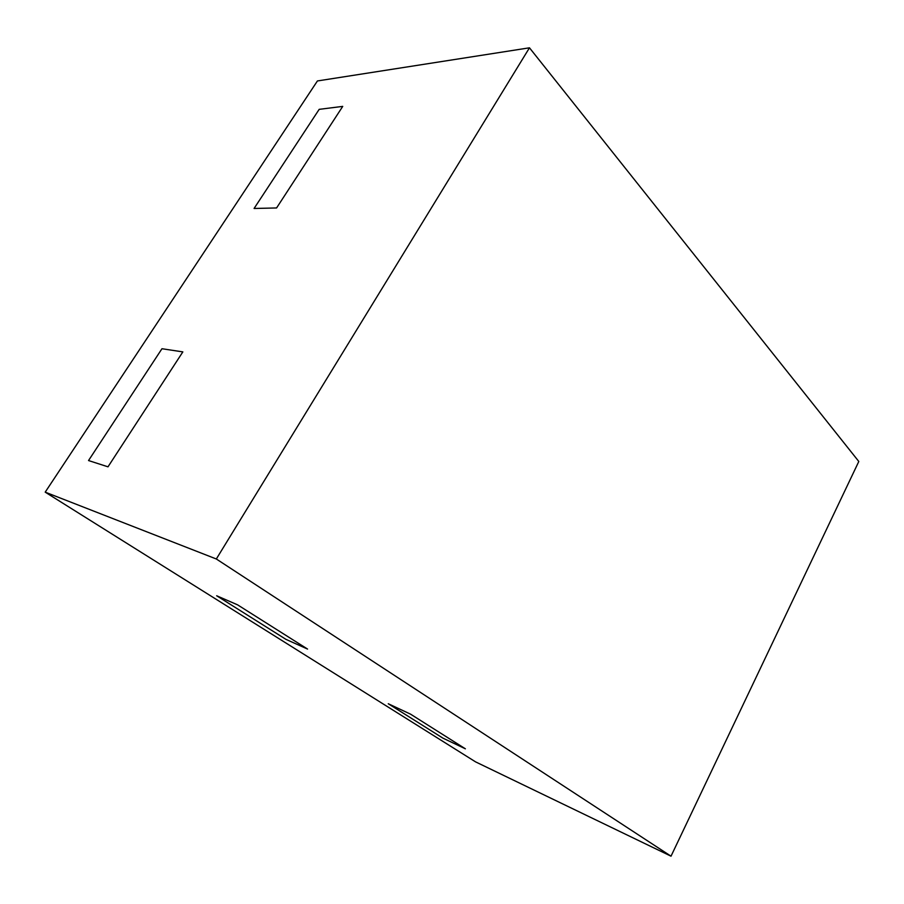 <?xml version="1.0" encoding="UTF-8"?>
<svg xmlns="http://www.w3.org/2000/svg" width="904" height="904" viewBox="0 0 904 904"><rect width="100%" height="100%" fill="white"/><g stroke="black" fill="none" stroke-linecap="round" stroke-linejoin="round"><path stroke-width="1.36" d="M237.605 604.855L307.552 649.061L285.958 639.365L307.552 649.061L237.605 604.855L216.666 595.759L285.958 639.365L216.666 595.759L237.605 604.855M182.845 351.893L107.994 466.826L88.535 460.543L107.994 466.826L182.845 351.893L161.963 348.729L88.535 460.543L161.963 348.729L182.845 351.893M342.729 106.389L276.579 207.954L254.08 208.474L276.579 207.954L342.729 106.389L319.18 109.35L254.08 208.474L319.18 109.35L342.729 106.389M442.915 738.139L388.257 703.741L410.518 714.137L465.379 748.806L410.518 714.137L388.257 703.741L442.915 738.139L465.379 748.806L442.915 738.139M671.017 856.19L475.549 761.857L45.2 492.149L317.428 80.953L529.473 47.81L858.8 461.481L671.017 856.19L216.327 558.988L529.473 47.81M216.327 558.988L45.2 492.149"/></g></svg>
